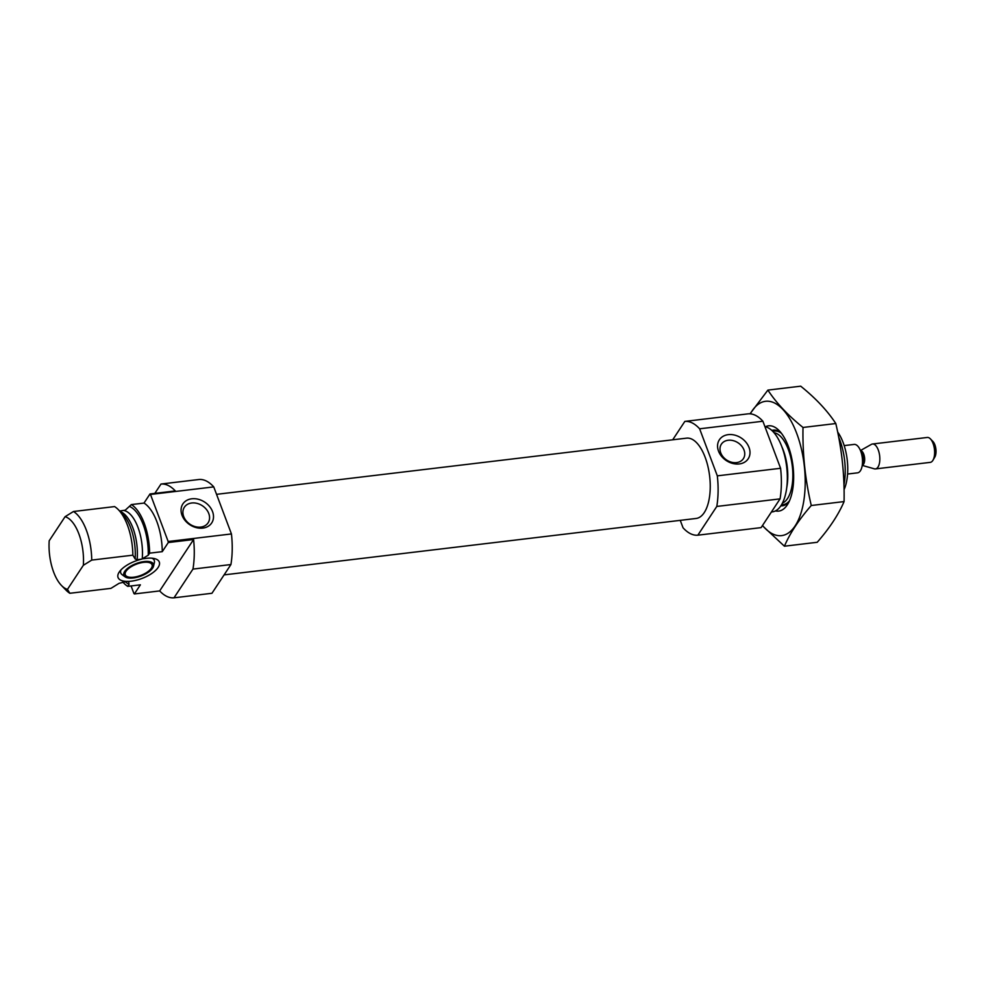 <?xml version="1.0" encoding="UTF-8"?>
<svg xmlns="http://www.w3.org/2000/svg" width="984" height="984" viewBox="0 0 984 984"><rect width="100%" height="100%" fill="white"/><g stroke="black" fill="none" stroke-linecap="round" stroke-linejoin="round"><path stroke-width="1.48" d="M728.172 440.254A13.173 10.32 33.4 0 0 721.383 444.178A13.173 10.32 33.4 0 0 726.684 460.045A13.173 10.32 33.4 0 0 743.363 458.679A13.173 10.32 33.4 0 0 741.678 446.047A13.173 10.32 33.4 0 0 728.172 440.254M173.996 597.817L192.962 569.084A57.256 26.088 -96.8 0 0 193.59 539.527L159.666 590.929A57.256 26.088 -96.8 0 0 173.996 597.817L211.954 593.278L230.92 564.545A57.256 26.088 -96.8 0 0 231.437 533.943L213.749 486.896A57.256 26.088 -96.8 0 0 198.952 479.503L160.995 484.042A57.256 26.088 -96.8 0 1 175.324 490.93L150.011 493.956L144.008 503.07A42.939 19.557 -96.8 0 1 162.274 551.655L149.617 553.168L148.264 555.222L141.671 559.158A22.029 9.299 159.4 0 0 117.932 574.89A22.029 9.299 159.4 0 0 126.985 581.409L128.596 581.396L129.076 584.312L127.723 586.353L140.38 584.84L134.365 593.955A57.256 26.088 -96.8 0 1 133.898 593.45L131.081 585.96M127.477 581.335L128.596 581.396A22.029 9.299 159.4 0 0 158.141 567.436A22.029 9.299 159.4 0 0 157.649 559.957A22.029 9.299 159.4 0 0 143.516 558.764M119.654 511.016L125.251 510.167L131.352 504.583L144.008 503.07M126.985 581.409L119.076 583.327L110.958 588.358L69.839 593.278L67.466 589.367L83.345 565.296A36.863 16.79 -96.8 0 0 65.079 516.698L73.468 511.508L114.587 506.588A42.939 19.557 -96.8 0 1 118.326 509.651A42.939 19.557 -96.8 0 1 132.852 555.173L91.733 560.093L83.345 565.296M141.671 559.158L137.145 559.699L135.152 558.961L132.852 555.173M67.466 589.367A36.863 16.79 -96.8 0 1 61.5 585.505A36.863 16.79 -96.8 0 1 49.2 540.769L65.079 516.698M162.274 551.655L168.276 542.553A57.256 26.088 -96.8 0 0 168.166 541.507L150.478 494.46A57.256 26.088 -96.8 0 0 150.011 493.956M160.995 484.042L154.832 493.378M230.92 564.545L192.962 569.084M231.437 533.943L168.166 541.507M193.59 539.527L168.276 542.553M213.749 486.896L150.478 494.46M159.666 590.929L134.365 593.955M122.729 581.925A42.939 19.557 -96.8 0 0 127.723 586.353M149.617 553.168A42.939 19.557 -96.8 0 0 131.352 504.583M61.5 585.505L66.088 590.216A42.939 19.557 -96.8 0 0 69.839 593.278M91.733 560.093A42.939 19.557 -96.8 0 0 73.468 511.508M844.063 489.663A36.863 16.79 -96.8 0 0 837.655 432.013M843.952 485.014A42.939 19.557 -96.8 0 0 838.676 437.179M771.431 511.975L772.354 511.864A42.939 19.557 -96.8 0 0 780.952 505.665A42.939 19.557 -96.8 0 0 785.478 459.454A42.939 19.557 -96.8 0 0 764.937 426.675M680.251 520.351L683.044 527.793A57.256 26.088 -96.8 0 0 697.841 535.185L716.795 506.44A57.256 26.088 -96.8 0 0 717.311 475.85L699.624 428.803A57.256 26.088 -96.8 0 0 684.839 421.41L672.699 439.799M684.839 421.41L748.098 413.846A57.256 26.088 -96.8 0 1 762.895 421.238L780.583 468.286A57.256 26.088 -96.8 0 1 780.066 498.876L761.099 527.621L697.841 535.185M716.795 506.44L780.066 498.876M717.311 475.85L780.583 468.286M728.271 434.645A17.269 13.542 33.4 0 0 723.314 458.212A17.269 13.542 33.4 0 0 749.746 455.051A17.269 13.542 33.4 0 0 728.271 434.645M699.624 428.803L762.895 421.238M224.081 574.89L696.131 518.457A40.442 18.425 -96.8 0 0 704.236 512.615A40.442 18.425 -96.8 0 0 707.902 466.367A40.442 18.425 -96.8 0 0 686.537 438.151L216.542 494.337M191.769 498.79A17.269 13.542 33.4 0 0 186.812 522.356A17.269 13.542 33.4 0 0 213.257 519.195A17.269 13.542 33.4 0 0 191.769 498.79M153.565 566.083A15.83 6.679 159.4 0 0 136.321 563.512A15.83 6.679 159.4 0 0 125.029 576.808A15.83 6.679 159.4 0 0 139.125 576.673A15.83 6.679 159.4 0 0 152.655 568.088A15.83 6.679 159.4 0 0 153.565 566.083L154.377 562.565A17.896 7.552 159.4 0 0 154.279 560.437A17.896 7.552 159.4 0 0 151.966 558.199M121.044 569.822A17.896 7.552 159.4 0 0 120.774 573.02A17.896 7.552 159.4 0 0 122.114 574.693L125.029 576.808M151.327 568.248A14.317 6.039 159.4 0 0 152.065 564.73A14.317 6.039 159.4 0 0 136.542 564.115A14.317 6.039 159.4 0 0 125.275 574.804A14.317 6.039 159.4 0 0 137.231 576.538A14.317 6.039 159.4 0 0 151.327 568.248M191.708 502.996A14.194 11.132 33.4 0 0 184.377 507.227A14.194 11.132 33.4 0 0 190.109 524.324A14.194 11.132 33.4 0 0 208.079 522.861A14.194 11.132 33.4 0 0 206.259 509.245A14.194 11.132 33.4 0 0 191.708 502.996M767.889 390.107L800.705 386.183C815.687 398.237 827.384 410.697 835.81 423.538C841.849 449.159 844.604 475.174 844.075 501.582C838.516 514.583 829.574 528.15 817.224 542.282L784.42 546.206C789.98 533.205 798.934 519.638 811.271 505.505C805.232 479.884 802.477 453.87 803.005 427.462C788.024 415.396 776.314 402.948 767.889 390.107L750.017 413.821M762.391 525.677L784.42 546.206M844.075 501.582L811.271 505.505M835.81 423.538L803.005 427.462M775.454 510.917A42.939 19.557 -96.8 0 0 787.901 503.906A42.939 19.557 -96.8 0 0 779.144 430.635A42.939 19.557 -96.8 0 0 765.392 426.773M762.526 525.468A67.638 30.811 -96.8 0 0 801.542 511.213A67.638 30.811 -96.8 0 0 791.862 422.493A67.638 30.811 -96.8 0 0 750.337 413.846M780.853 505.825A38.105 17.355 -96.8 0 0 782.378 505.788A38.105 17.355 -96.8 0 0 789.205 501.422M781.001 432.751A38.105 17.355 -96.8 0 0 773.338 430.119A38.105 17.355 -96.8 0 0 771.837 430.451M847.581 474.03L857.531 472.849A14.317 6.519 -96.8 0 0 862.304 457.855A14.317 6.519 -96.8 0 0 854.124 444.411L844.186 445.604M862.23 465.395L874.37 468.827A12.546 5.72 -96.8 0 0 875.452 468.913L930.249 462.369A12.546 5.72 -96.8 0 0 932.943 460.266L934.8 457.117A9.164 4.17 -96.8 0 0 932.93 441.484L930.384 438.864A12.546 5.72 -96.8 0 0 927.272 437.462L872.476 444.005A12.546 5.72 -96.8 0 0 871.443 444.35L860.459 450.549M932.943 460.266A12.546 5.72 -96.8 0 0 930.384 438.864M875.452 468.913A12.546 5.72 -96.8 0 0 879.647 455.789A12.546 5.72 -96.8 0 0 872.476 444.005M125.226 581.63A40.086 18.253 -96.8 0 0 129.076 584.312M148.264 555.222A40.086 18.253 -96.8 0 0 129.999 506.637M142.225 558.986A35.793 16.297 -96.8 0 0 124.009 510.512M137.145 559.699A35.793 16.297 -96.8 0 0 120.073 511.434M135.152 558.961A37.048 16.876 -96.8 0 0 122.779 514.226L118.326 509.651M781.394 433.267A37.048 16.876 -96.8 0 0 772.834 431.41M781.591 504.644A37.048 16.876 -96.8 0 0 789.476 500.831M782.403 503.156A35.793 16.297 -96.8 0 0 787.532 498.531A35.793 16.297 -96.8 0 0 791.271 459.799A35.793 16.297 -96.8 0 0 773.977 432.665M786.769 487.474A35.793 16.297 -96.8 0 0 781.911 446.884M862.267 465.211A7.306 3.333 -96.8 0 0 864.555 457.585A7.306 3.333 -96.8 0 0 860.533 450.709M862.328 464.682A7.159 3.26 -96.8 0 0 863.731 457.683A7.159 3.26 -96.8 0 0 860.717 451.213M120.011 570.991L120.774 573.02M153.516 558.395L154.279 560.437"/></g></svg>
